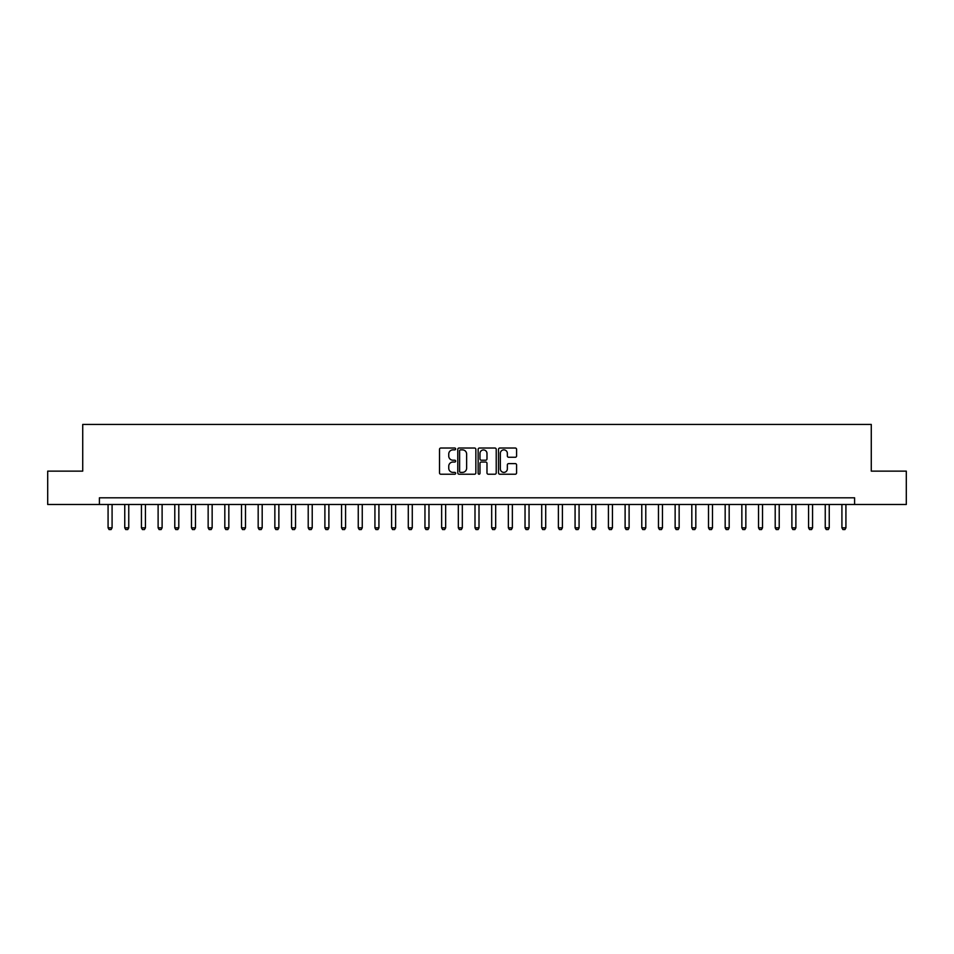 <?xml version="1.0" encoding="UTF-8"?>
<svg xmlns="http://www.w3.org/2000/svg" width="954" height="954" viewBox="0 0 954 954"><rect width="100%" height="100%" fill="white"/><g stroke="black" fill="none" stroke-linecap="round" stroke-linejoin="round"><path stroke-width="1.43" d="M455.654 448.94A0.918 0.918 0 0 0 454.736 448.022L440.82 448.022A1.312 1.312 0 0 0 439.508 449.334L439.508 472.91A1.312 1.312 0 0 0 440.82 474.221L454.736 474.221A0.918 0.918 0 0 0 455.654 473.303A0.918 0.918 0 0 0 454.736 472.385L452.935 472.385A4.186 4.186 0 0 1 448.75 468.199L448.75 466.232A4.186 4.186 0 0 1 452.935 462.034L454.736 462.034A0.918 0.918 0 0 0 455.654 461.128A0.918 0.918 0 0 0 454.736 460.21L452.935 460.21A4.186 4.186 0 0 1 448.75 456.012L448.75 454.044A4.186 4.186 0 0 1 452.935 449.859L454.736 449.859A0.918 0.918 0 0 0 455.654 448.94M515.279 457.264A1.312 1.312 0 0 0 516.579 455.952L516.579 449.334A1.312 1.312 0 0 0 515.279 448.022L499.824 448.022A1.312 1.312 0 0 0 498.513 449.334L498.513 472.91A1.312 1.312 0 0 0 499.824 474.221L515.279 474.221A1.312 1.312 0 0 0 516.579 472.91L516.579 464.92A1.312 1.312 0 0 0 515.279 463.608L508.661 463.608A1.312 1.312 0 0 0 507.349 464.92L507.349 468.879A3.506 3.506 0 0 1 503.843 472.385A3.506 3.506 0 0 1 500.349 468.879L500.349 453.365A3.506 3.506 0 0 1 503.843 449.859A3.506 3.506 0 0 1 507.349 453.365L507.349 455.952A1.312 1.312 0 0 0 508.661 457.264L515.279 457.264M99.407 504.487L47.7 504.487L47.7 471.133L82.724 471.133L82.724 424.435L871.276 424.435L871.276 471.133L906.3 471.133L906.3 504.487L854.593 504.487L854.593 497.809L99.407 497.809L99.407 504.487L854.593 504.487M475.855 449.334A1.312 1.312 0 0 0 474.543 448.022L459.089 448.022A1.312 1.312 0 0 0 457.777 449.334L457.777 472.91A1.312 1.312 0 0 0 459.089 474.221L474.543 474.221A1.312 1.312 0 0 0 475.855 472.91L475.855 449.334M479.457 448.022L494.911 448.022A1.312 1.312 0 0 1 496.223 449.334L496.223 472.91A1.312 1.312 0 0 1 494.911 474.221L488.293 474.221A1.312 1.312 0 0 1 486.981 472.91L486.981 463.346A1.312 1.312 0 0 0 485.681 462.034L481.293 462.034A1.312 1.312 0 0 0 479.981 463.346L479.981 473.303A0.918 0.918 0 0 1 479.063 474.221A0.918 0.918 0 0 1 478.145 473.303L478.145 449.334A1.312 1.312 0 0 1 479.457 448.022M460.532 449.859A0.918 0.918 0 0 0 459.613 450.777L459.613 471.467A0.918 0.918 0 0 0 460.532 472.385L462.428 472.385A4.186 4.186 0 0 0 466.625 468.199L466.625 454.044A4.186 4.186 0 0 0 462.428 449.859L460.532 449.859M486.981 453.424A3.506 3.506 0 0 0 483.487 449.93A3.506 3.506 0 0 0 479.981 453.424L479.981 458.898A1.312 1.312 0 0 0 481.293 460.21L485.681 460.21A1.312 1.312 0 0 0 486.981 458.898L486.981 453.424M108.076 504.487L108.076 527.836L112.083 527.836L112.083 504.487M112.083 527.836L111.081 529.565L109.078 529.565L108.076 527.836M124.759 504.487L124.759 527.836L128.754 527.836L128.754 504.487M128.754 527.836L127.753 529.565L125.749 529.565L124.759 527.836M141.43 504.487L141.43 527.836L145.437 527.836L145.437 504.487M145.437 527.836L144.436 529.565L142.432 529.565L141.43 527.836M158.114 504.487L158.114 527.836L162.108 527.836L162.108 504.487M162.108 527.836L161.107 529.565L159.115 529.565L158.114 527.836M174.785 504.487L174.785 527.836L178.792 527.836L178.792 504.487M178.792 527.836L177.79 529.565L175.786 529.565L174.785 527.836M191.468 504.487L191.468 527.836L195.475 527.836L195.475 504.487M195.475 527.836L194.473 529.565L192.469 529.565L191.468 527.836M208.151 504.487L208.151 527.836L212.146 527.836L212.146 504.487M212.146 527.836L211.144 529.565L209.141 529.565L208.151 527.836M224.822 504.487L224.822 527.836L228.829 527.836L228.829 504.487M228.829 527.836L227.827 529.565L225.824 529.565L224.822 527.836M241.505 504.487L241.505 527.836L245.5 527.836L245.5 504.487M245.5 527.836L244.498 529.565L242.507 529.565L241.505 527.836M258.176 504.487L258.176 527.836L262.183 527.836L262.183 504.487M262.183 527.836L261.181 529.565L259.178 529.565L258.176 527.836M274.859 504.487L274.859 527.836L278.866 527.836L278.866 504.487M278.866 527.836L277.864 529.565L275.861 529.565L274.859 527.836M291.542 504.487L291.542 527.836L295.537 527.836L295.537 504.487M295.537 527.836L294.536 529.565L292.532 529.565L291.542 527.836M308.214 504.487L308.214 527.836L312.22 527.836L312.22 504.487M312.22 527.836L311.219 529.565L309.215 529.565L308.214 527.836M324.897 504.487L324.897 527.836L328.892 527.836L328.892 504.487M328.892 527.836L327.902 529.565L325.898 529.565L324.897 527.836M341.568 504.487L341.568 527.836L345.575 527.836L345.575 504.487M345.575 527.836L344.573 529.565L342.569 529.565L341.568 527.836M358.251 504.487L358.251 527.836L362.258 527.836L362.258 504.487M362.258 527.836L361.256 529.565L359.253 529.565L358.251 527.836M374.934 504.487L374.934 527.836L378.929 527.836L378.929 504.487M378.929 527.836L377.927 529.565L375.924 529.565L374.934 527.836M391.605 504.487L391.605 527.836L395.612 527.836L395.612 504.487M395.612 527.836L394.61 529.565L392.607 529.565L391.605 527.836M408.288 504.487L408.288 527.836L412.283 527.836L412.283 504.487M412.283 527.836L411.293 529.565L409.29 529.565L408.288 527.836M424.959 504.487L424.959 527.836L428.966 527.836L428.966 504.487M428.966 527.836L427.964 529.565L425.961 529.565L424.959 527.836M441.642 504.487L441.642 527.836L445.649 527.836L445.649 504.487M445.649 527.836L444.647 529.565L442.644 529.565L441.642 527.836M458.325 504.487L458.325 527.836L462.32 527.836L462.32 504.487M462.32 527.836L461.319 529.565L459.315 529.565L458.325 527.836M474.997 504.487L474.997 527.836L479.003 527.836L479.003 504.487M479.003 527.836L478.002 529.565L475.998 529.565L474.997 527.836M491.68 504.487L491.68 527.836L495.675 527.836L495.675 504.487M495.675 527.836L494.685 529.565L492.681 529.565L491.68 527.836M508.351 504.487L508.351 527.836L512.358 527.836L512.358 504.487M512.358 527.836L511.356 529.565L509.353 529.565L508.351 527.836M525.034 504.487L525.034 527.836L529.041 527.836L529.041 504.487M529.041 527.836L528.039 529.565L526.036 529.565L525.034 527.836M541.717 504.487L541.717 527.836L545.712 527.836L545.712 504.487M545.712 527.836L544.71 529.565L542.707 529.565L541.717 527.836M558.388 504.487L558.388 527.836L562.395 527.836L562.395 504.487M562.395 527.836L561.393 529.565L559.39 529.565L558.388 527.836M575.071 504.487L575.071 527.836L579.066 527.836L579.066 504.487M579.066 527.836L578.076 529.565L576.073 529.565L575.071 527.836M591.742 504.487L591.742 527.836L595.749 527.836L595.749 504.487M595.749 527.836L594.747 529.565L592.744 529.565L591.742 527.836M608.425 504.487L608.425 527.836L612.432 527.836L612.432 504.487M612.432 527.836L611.431 529.565L609.427 529.565L608.425 527.836M625.109 504.487L625.109 527.836L629.103 527.836L629.103 504.487M629.103 527.836L628.102 529.565L626.098 529.565L625.109 527.836M641.78 504.487L641.78 527.836L645.786 527.836L645.786 504.487M645.786 527.836L644.785 529.565L642.781 529.565L641.78 527.836M658.463 504.487L658.463 527.836L662.458 527.836L662.458 504.487M662.458 527.836L661.468 529.565L659.464 529.565L658.463 527.836M675.134 504.487L675.134 527.836L679.141 527.836L679.141 504.487M679.141 527.836L678.139 529.565L676.136 529.565L675.134 527.836M691.817 504.487L691.817 527.836L695.824 527.836L695.824 504.487M695.824 527.836L694.822 529.565L692.819 529.565L691.817 527.836M708.5 504.487L708.5 527.836L712.495 527.836L712.495 504.487M712.495 527.836L711.493 529.565L709.502 529.565L708.5 527.836M725.171 504.487L725.171 527.836L729.178 527.836L729.178 504.487M729.178 527.836L728.176 529.565L726.173 529.565L725.171 527.836M741.854 504.487L741.854 527.836L745.849 527.836L745.849 504.487M745.849 527.836L744.859 529.565L742.856 529.565L741.854 527.836M758.525 504.487L758.525 527.836L762.532 527.836L762.532 504.487M762.532 527.836L761.53 529.565L759.527 529.565L758.525 527.836M775.208 504.487L775.208 527.836L779.215 527.836L779.215 504.487M779.215 527.836L778.214 529.565L776.21 529.565L775.208 527.836M791.892 504.487L791.892 527.836L795.886 527.836L795.886 504.487M795.886 527.836L794.885 529.565L792.893 529.565L791.892 527.836M808.563 504.487L808.563 527.836L812.569 527.836L812.569 504.487M812.569 527.836L811.568 529.565L809.564 529.565L808.563 527.836M825.246 504.487L825.246 527.836L829.241 527.836L829.241 504.487M829.241 527.836L828.251 529.565L826.247 529.565L825.246 527.836M841.917 504.487L841.917 527.836L845.924 527.836L845.924 504.487M845.924 527.836L844.922 529.565L842.919 529.565L841.917 527.836"/></g></svg>
